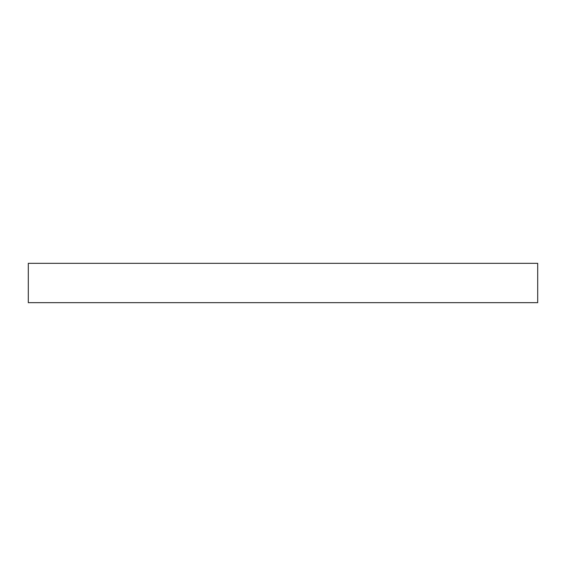 <?xml version="1.0" encoding="UTF-8"?>
<svg xmlns="http://www.w3.org/2000/svg" width="566" height="566" viewBox="0 0 566 566"><rect width="100%" height="100%" fill="white"/><g stroke="black" fill="none" stroke-linecap="round" stroke-linejoin="round"><path stroke-width="0.85" d="M537.7 263.339L28.3 263.339L28.3 302.661L537.7 302.661L537.7 263.339L537.7 302.661L28.3 302.661L28.3 263.339L537.7 263.339"/></g></svg>
